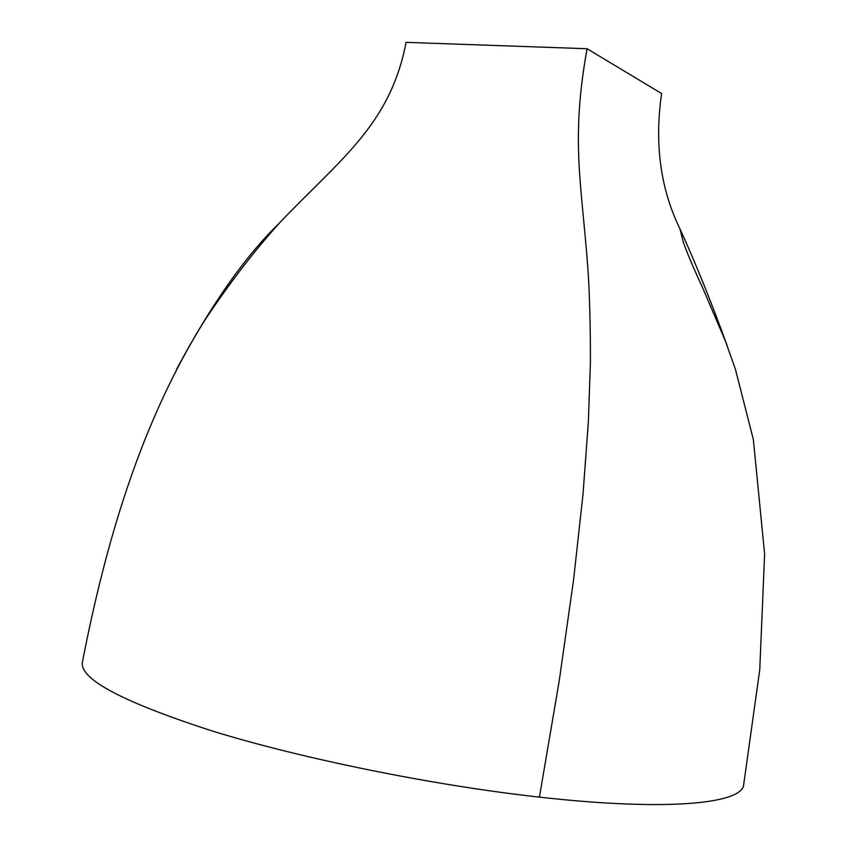 <?xml version="1.0" encoding="UTF-8"?>
<svg xmlns="http://www.w3.org/2000/svg" width="847" height="847" viewBox="0 0 847 847"><rect width="100%" height="100%" fill="white"/><g stroke="black" fill="none" stroke-linecap="round" stroke-linejoin="round"><path stroke-width="1.27" d="M680.014 229.029L683.275 242.03C686.928 252.586 693.206 267.43 702.11 286.572L725.371 340.949L735.471 369.44L753.364 439.604L764.619 554.086L759.759 669.733L743.666 784.724C742.417 803.676 667.489 811.553 539.433 797.133C433.325 785.36 303.237 758.965 213.423 731.363C123.122 702.237 79.449 679.178 82.392 662.185C105.748 542.091 141.015 421.806 205.207 319.626C229.452 283.237 254.185 251.04 279.383 223.068C339.16 160.041 390.266 125.335 406.073 42.35L587.077 48.734L661.623 93.541C654.318 143.757 660.448 188.913 680.014 229.029C695.207 262.136 711.035 301.31 727.499 346.561M539.433 797.133L559.295 680.427L573.567 579.888L582.99 494.436L588.326 422.653L590.412 362.802C590.497 328.096 589.724 297.625 588.093 271.389C581.804 183.577 570.338 141.576 587.077 48.734M279.383 223.068C245.376 255.985 211.136 304.676 176.652 369.165"/></g></svg>
